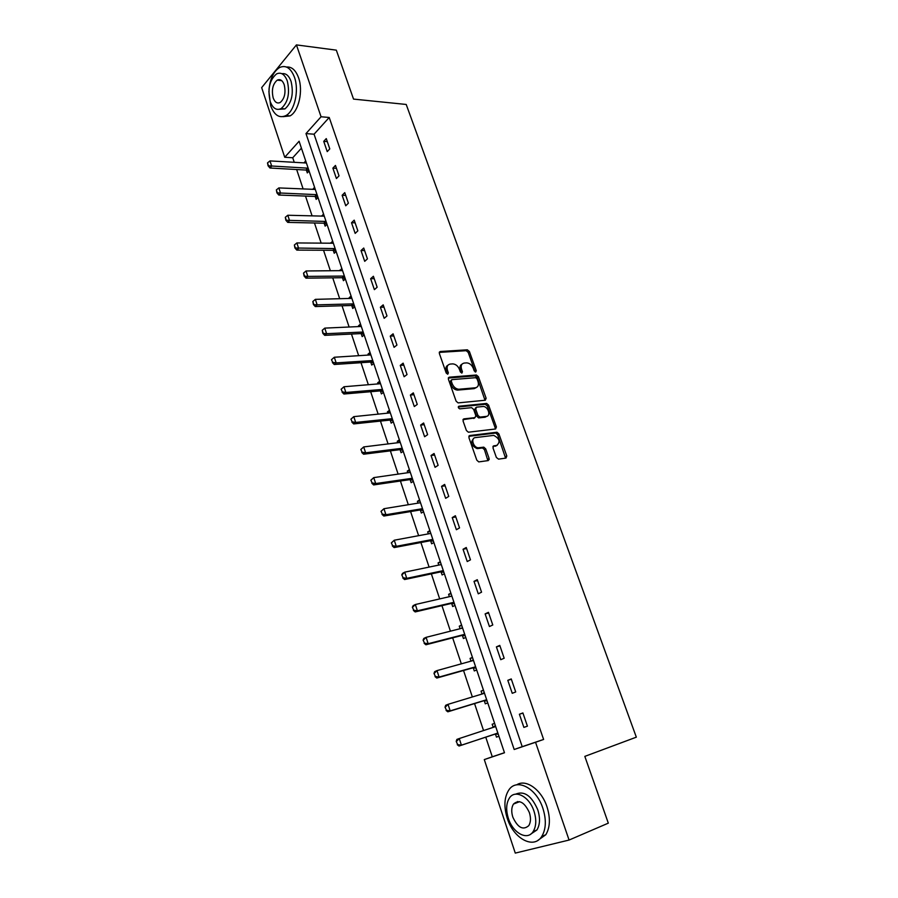 <?xml version="1.0" encoding="UTF-8"?>
<svg xmlns="http://www.w3.org/2000/svg" width="898" height="898" viewBox="0 0 898 898"><rect width="100%" height="100%" fill="white"/><g stroke="black" fill="none" stroke-linecap="round" stroke-linejoin="round"><path stroke-width="1.35" d="M475.693 372.03L476.266 370.683L469.407 351.511L467.353 349.805L440.233 351.511L439.346 353.442L446.216 373.018L447.743 374.23L448.36 372.85L447.473 370.313C446.508 366.71 447.451 364.622 450.28 364.06L452.828 363.881C455.791 364.184 458.002 366.025 459.45 369.404L460.348 371.918L461.853 373.119L462.448 371.75L461.561 369.235C460.595 365.677 461.493 363.611 464.266 363.05L466.769 362.882C469.676 363.174 471.865 365.003 473.313 368.348L474.2 370.84L475.693 372.03M475.143 371.907L468.206 352.386L466.152 350.691L439.245 352.398M517.416 802.52L517.618 801.51M496.37 457.452L498.536 459.136L506.001 458.081L506.798 455.993L498.895 433.914L496.964 432.23L469.755 435.53L468.902 437.618L476.816 460.18L478.746 461.898L488.276 460.584L489.107 458.463L485.717 448.865L483.786 447.159L478.297 447.788C473.246 447.72 470.451 437.932 475.379 437.607L493.732 435.384C499.602 438.55 500.601 441.906 496.729 445.442L493.799 445.823L492.98 447.9L496.37 457.452M296.43 44.9L336.323 50.153L353.543 99.094L406.21 104.46L636.334 737.168L584.822 756.385L608.316 823.152L569.074 840.045L515.272 853.1L484.291 759.585L504.485 752.76L299.101 141.244L284.733 157.262L261.666 87.622L296.43 44.9L321.069 116.762L305.982 133.589L514.184 749.493L535.545 742.276L569.074 840.045M329.218 117.481L314.064 134.206L522.221 746.676L543.616 739.447L329.218 117.481L321.069 116.762M543.616 739.447L535.545 742.276M485.313 400.227L486.132 398.252L478.421 376.711L476.411 375.005L449.258 377.194L448.383 379.169L456.105 401.17L458.126 402.899L485.313 400.227M488.591 405.133L496.403 426.943L495.595 428.975L468.374 432.207L466.399 430.49L463.042 420.926L463.907 418.872L474.986 417.649L475.828 415.617L473.616 409.365L471.618 407.658L459.787 408.859C458.193 408.018 457.924 407.142 458.99 406.222L486.626 403.438L488.591 405.133L487.356 405.963L495.146 427.751L496.403 426.943M323.729 141.356L327.231 151.616L329.791 148.888L326.266 138.595L323.729 141.356L327.299 141.615M332.877 168.139L336.424 178.534L339.029 175.862L335.459 165.445L332.877 168.139L336.458 168.341M342.138 195.27L345.741 205.788L348.379 203.184L344.765 192.632L342.138 195.27L345.719 195.416M351.522 222.738L355.159 233.39L357.853 230.842L354.194 220.156L351.522 222.738L355.103 222.816M361.018 250.542L364.711 261.329L367.439 258.849L363.735 248.039L361.018 250.542L364.599 250.564M370.638 278.706L374.376 289.639L377.149 287.225L373.4 276.27L370.638 278.706L374.219 278.661M380.382 307.228L384.164 318.296L386.982 315.95L383.188 304.86L380.382 307.228L383.962 307.116M390.248 336.121L394.076 347.335L396.95 345.056L393.099 333.82L390.248 336.121L393.829 335.942M400.25 365.385L404.122 376.745L407.041 374.545L403.146 363.162L400.25 365.385L403.819 365.138M410.375 395.041L414.304 406.547L417.267 404.414L413.316 392.875L410.375 395.041L413.944 394.716M420.634 425.068L424.608 436.731L427.628 434.677L423.632 422.992L420.634 425.068L424.204 424.675M431.029 455.499L435.059 467.319L438.134 465.344L434.071 453.501L431.029 455.499L434.598 455.028M441.558 486.346L445.644 498.311L448.764 496.414L444.656 484.415L441.558 486.346L445.127 485.796M452.233 517.585L456.375 529.719L459.551 527.912L455.387 515.744L452.233 517.585L455.802 516.956M463.042 549.262L467.241 561.553L470.473 559.836L466.253 547.499L463.042 549.262L466.612 548.543M474.009 581.354L478.264 593.825L481.553 592.186L477.276 579.693L474.009 581.354L477.579 580.568M485.122 613.895L489.432 626.535L492.778 624.986L488.445 612.324L485.122 613.895L488.68 613.02M496.392 646.886L500.758 659.693L504.171 658.245L499.771 645.393L496.392 646.886L499.95 645.909M507.808 680.325L512.242 693.312L515.71 691.954L511.254 678.933L507.808 680.325L511.366 679.258M519.392 714.236L523.893 727.402L527.418 726.145L522.894 712.945L519.392 714.236L522.939 713.079M301.425 148.159L292.737 157.756L294.263 162.347M296.643 169.475L303.131 188.962M305.5 196.067L312.1 215.902M314.468 222.985L321.192 243.167M323.538 250.239L330.385 270.781M332.731 277.83L339.702 298.742M342.037 305.769L349.131 327.052M351.466 334.056L358.684 355.731M361.007 362.702L368.36 384.759M370.672 391.708L378.159 414.18M380.46 421.095L388.082 443.971M390.372 450.863L398.128 474.155M400.418 481.014L408.321 504.732M410.588 511.557L418.636 535.713M420.904 542.504L429.098 567.109M431.354 573.867L439.694 598.921M441.939 605.645L450.437 631.159M452.659 637.849L461.325 663.846M463.536 670.492L472.359 696.971M474.559 703.583L483.539 730.557M485.728 737.123L492.284 756.79L504.463 752.681M305.702 160.899L303.939 162.92M306.33 170.048L307.296 172.921L309.103 171.002L306.476 170.092L308.182 168.263M314.558 187.267L312.818 189.377M315.198 196.482L316.163 199.378L317.993 197.493M323.527 213.96L321.798 216.16M324.167 223.243L325.143 226.15L327.007 224.309M332.608 240.978L330.879 243.268M333.248 250.329L334.236 253.258L336.121 251.462M341.79 268.334L340.084 270.713M342.452 277.751L343.429 280.692L345.348 278.941M351.096 296.026L349.154 297.743L349.401 298.495M351.758 305.522L352.746 308.474L354.699 306.768M360.513 324.066L358.538 325.738L358.83 326.636M361.187 333.629L362.175 336.593L364.161 334.943M370.043 352.465L368.034 354.081L368.393 355.125M370.638 361.838L371.727 365.082L373.748 363.477M379.697 381.212L377.665 382.784L378.058 383.974M380.314 390.686L381.392 393.919L383.446 392.37M389.485 410.33L387.408 411.856L387.857 413.192M390.102 419.894L391.191 423.126L393.279 421.633M399.386 439.829L397.275 441.288L397.78 442.793M400.025 449.471L401.114 452.715L403.236 451.267M409.421 469.699L407.277 471.113L407.838 472.775M410.072 479.442L411.161 482.686L413.316 481.294M419.591 499.962L417.413 501.32L418.019 503.149M420.253 509.795L421.342 513.039L423.53 511.714M429.884 530.628L427.673 531.919L428.335 533.917M430.613 540.719L431.646 543.795L433.88 542.527M440.323 561.688L438.067 562.923L438.796 565.1M441.064 571.869L442.097 574.956L444.364 573.743M450.886 593.163L448.596 594.341L449.382 596.687M451.638 603.422L452.682 606.532L454.994 605.387M461.606 625.064L459.271 626.164L460.124 628.701M462.369 635.402L463.413 638.523L465.759 637.445M472.46 657.392L470.081 658.425L471.001 661.153M473.235 667.809L474.29 670.952L476.67 669.93M483.461 690.147L481.047 691.123L482.024 694.042M484.246 700.653L485.302 703.819L487.737 702.865M494.618 723.361L492.16 724.259L493.204 727.38M495.404 733.947L496.471 737.123L498.94 736.248M492.284 756.79L484.291 759.585M292.737 157.756L284.733 157.262M314.064 134.206L305.982 133.589M522.221 746.676L514.184 749.493M303.917 162.841L306.409 162.987M312.74 189.164L315.243 189.276M321.675 215.812L324.178 215.879M330.722 242.786L333.225 242.819M339.882 270.096L342.374 270.085M349.154 297.743L351.646 297.687M358.538 325.738L361.03 325.626M368.034 354.081L370.537 353.924M377.665 382.784L380.157 382.582M387.408 411.856L389.912 411.598M397.275 441.288L399.778 440.997M407.277 471.113L409.78 470.765M487.973 459.765L489.23 459.596M417.413 501.32L419.905 500.916M427.673 531.919L430.164 531.459M438.067 562.923L440.559 562.406M448.596 594.341L451.088 593.769M459.271 626.164L461.763 625.547M470.081 658.425L472.573 657.74M481.047 691.123L483.539 690.371M492.16 724.259L494.641 723.451M462.01 364.173C460.023 365.194 459.473 367.181 460.348 370.111L461.561 369.235M462.448 371.75L461.235 372.625L460.348 370.111M447.956 365.205C445.958 366.261 445.397 368.259 446.261 371.188L447.473 370.313M448.36 372.85L447.159 373.725L446.261 371.188M484.987 400.261L477.208 377.564L475.188 375.869L448.293 378.047M477.074 378.877L475.671 377.688L451.851 379.652L451.245 381.033L452.188 383.727C453.613 387.072 455.791 388.913 458.721 389.261L475.368 387.79C478.118 387.173 479.004 385.085 478.017 381.527L477.074 378.877M451.234 380.101L450.033 381.908L451.245 381.033M476.299 387.577L474.144 388.643L457.497 390.114C454.568 389.777 452.401 387.936 450.976 384.591L450.033 381.908M495.213 429.019L495.146 427.751M462.975 419.669L474.548 417.94M458.283 407.019L485.234 404.28L486.469 403.449M486.301 416.403C491.206 416.122 488.153 406.379 483.203 406.48L476.546 407.142L475.716 409.151L477.927 415.392L479.902 417.099L486.301 416.403L485.055 417.222L486.839 416.29M475.738 407.692L474.481 409.982L475.716 409.151M485.055 417.222L478.656 417.918L476.681 416.212L474.481 409.982M487.356 405.963L485.234 404.28M497.155 445.352L492.923 446.564M473.594 438.538C470.226 442.388 471.371 445.745 477.04 448.585L478.96 447.765M487.883 460.64L484.449 449.662L482.518 447.956L477.702 448.573M505.574 458.148L497.638 434.711L495.707 433.027L468.846 436.305M306.42 163.009L269.995 160.91L271.679 166.085L269.961 168.016L306.476 170.092M268.367 165.468L267.514 162.886L268.075 165.793L308.16 168.184M269.995 160.91L267.514 162.886M268.075 165.793L269.961 168.016M268.872 91.248L270.68 105.74C274.317 115.326 279.413 118.592 285.991 115.539C294.589 111.083 299.281 90.429 294.488 77.318C290.851 68.001 285.867 64.746 279.547 67.541C273.71 71.301 270.197 78.597 268.985 89.452M283.05 116.673L290.054 115.898C298.664 111.453 303.378 90.855 298.574 77.767C295.723 70.111 291.693 66.531 286.473 67.036M281.905 73.715C285.856 73.041 288.909 75.6 291.075 81.392C293.848 93.684 291.794 102.866 284.913 108.916L279.48 109.275M287.293 80.977C284.677 74.231 281.085 71.885 276.517 73.928C269.535 79.956 267.436 89.149 270.197 101.496C272.812 108.389 276.461 110.746 281.164 108.568C288.022 102.495 290.076 93.302 287.293 80.977M273.183 97.904C274.867 102.327 277.213 103.854 280.232 102.462C284.666 98.555 285.991 92.629 284.206 84.681C282.511 80.326 280.198 78.811 277.235 80.135C272.756 84.03 271.398 89.946 273.183 97.904M542.897 808.357C536.387 787.849 516.541 777.735 508.773 790.072C504.227 797.278 503.711 806.662 507.235 818.224C513.387 838.485 533.693 849.744 541.763 836.42C546.085 829.135 546.467 819.784 542.897 808.357M537.981 840.304L545.816 834.725C550.137 827.451 550.519 818.123 546.961 806.741C541.404 789.555 525.858 778.633 516.72 784.83M515.575 794.18C524.207 790.521 531.605 795.718 537.767 809.783C540.327 818.022 540.046 824.757 536.903 829.999L530.808 834.051M534.018 811.276C529.36 796.492 515.025 789.061 509.413 798.053C506.169 803.261 505.81 810.03 508.358 818.359C512.825 833.018 527.395 841.044 533.165 831.548C536.297 826.295 536.577 819.537 534.018 811.276M512.825 817.124C517.753 827.72 523.074 830.56 528.787 825.632C530.819 822.254 531.01 817.898 529.36 812.567C524.398 802.037 519.111 799.198 513.488 804.047C511.411 807.403 511.187 811.77 512.825 817.124M315.288 189.422L278.84 187.918L280.546 193.149L278.795 195.034L314.828 196.426L317.971 197.425M277.213 192.542L276.36 189.916L276.921 192.857L317.05 194.664M278.84 187.918L276.36 189.916M276.921 192.857L278.795 195.034M324.268 216.16L287.798 215.251L289.526 220.549L287.753 222.39L323.796 223.198L326.951 224.152M286.17 219.943L285.306 217.294L285.878 220.257L326.053 221.458M287.798 215.251L285.306 217.294M285.878 220.257L287.753 222.39M333.36 243.223L296.868 242.943L298.619 248.297L296.811 250.104L332.877 250.284L336.043 251.204M295.24 247.691L294.364 245.008L294.937 247.994L335.156 248.589M296.868 242.943L294.364 245.008M294.937 247.994L296.811 250.104M342.565 270.624L306.05 270.971L307.823 276.404L305.982 278.156L342.071 277.718L345.236 278.593M304.433 275.798L303.546 273.082L304.119 276.09L307.823 276.404L344.383 276.056M306.05 270.971L303.546 273.082M304.119 276.09L305.982 278.156M351.881 298.372L315.355 299.36L317.151 304.86L315.277 306.566L351.376 305.488L354.553 306.33M313.739 304.265L312.841 301.504L313.424 304.545L317.151 304.86L353.722 303.872M315.355 299.36L312.841 301.504M313.424 304.545L315.277 306.566M361.31 326.457L324.773 328.118L326.603 333.686L324.694 335.347L360.805 333.607L363.982 334.404M323.157 333.091L322.247 330.296L322.842 333.36L326.603 333.686L363.185 332.024M324.773 328.118L322.247 330.296M322.842 333.36L324.694 335.347M331.463 359.728L332.709 362.287L331.463 359.728L334.314 357.247L336.166 362.893L334.224 364.487L370.346 362.074L373.534 362.837M332.709 362.287L336.166 362.893L372.76 360.547M370.863 354.901L334.314 357.247L331.777 359.458M332.383 362.556L334.224 364.487M341.117 389.272L342.374 391.865L341.117 389.272L343.979 386.746L345.853 392.471L343.889 394.02L380.112 390.899L383.199 391.629M342.374 391.865L345.853 392.471L382.458 389.418M380.539 383.704L343.979 386.746L341.442 389.002M342.048 392.123L343.889 394.02M350.894 419.186L352.173 421.836L350.894 419.186L353.778 416.638L355.675 422.43L353.666 423.923L389.799 420.107L392.987 420.78M352.173 421.836L355.675 422.43L392.28 418.659M390.338 412.878L353.778 416.638L351.23 418.939M351.836 422.082L353.666 423.923M360.805 449.505L362.096 452.199L360.805 449.505L363.701 446.923L365.621 452.794L363.578 454.231L399.722 449.685L402.91 450.313M362.096 452.199L365.621 452.794L402.225 448.282M400.261 442.422L363.701 446.923L361.142 449.258M361.759 452.435L363.578 454.231M370.84 480.217L372.154 482.967L370.84 480.217L373.748 477.613L375.701 483.551L373.624 484.931L409.757 479.644L412.957 480.228M372.154 482.967L375.701 483.551L412.305 478.286M410.319 472.359L373.748 477.613L371.188 479.981M371.817 483.191L373.624 484.931M381.01 511.344L382.346 514.139L381.01 511.344L383.94 508.706L385.916 514.734L383.805 516.047L419.938 509.997L423.138 510.524M382.346 514.139L385.916 514.734L422.52 508.683M420.32 502.757L383.94 508.706L381.358 511.119M381.998 514.363L383.805 516.047M391.326 542.886L392.673 545.737L391.326 542.886L394.267 540.214L396.265 546.321L394.121 547.589L430.243 540.742L433.442 541.225M392.673 545.737L396.265 546.321L432.421 539.496L430.647 540.719M430.748 533.423L394.267 540.214L391.674 542.673M392.325 545.939L394.121 547.589M401.776 574.855L403.146 577.751L401.776 574.855L402.551 573.362L404.729 572.149L406.76 578.346L404.571 579.547L440.682 571.891L443.893 572.329M403.146 577.751L406.76 578.346L442.894 570.701L441.154 571.869M441.086 564.606L404.729 572.149L402.136 574.664M441.176 564.236L440.424 564.763M402.787 577.953L404.571 579.547M412.362 607.261L413.765 610.213L412.362 607.261L413.114 605.667L415.336 604.522L417.39 610.797L415.168 611.931L451.267 603.456L454.478 603.838M413.765 610.213L417.39 610.797L453.961 602.3M451.559 596.182L415.336 604.522L412.732 607.07M451.716 595.643L450.706 596.384M413.394 610.404L415.168 611.931M423.104 640.117L424.518 643.125L423.104 640.117L423.834 638.422L426.09 637.344L428.166 643.698L425.91 644.775L461.987 635.436L465.198 635.773M424.518 643.125L428.166 643.698L464.715 634.336M462.167 628.185L426.09 637.344L423.474 639.937M462.414 627.466L461.123 628.454M424.137 643.305L425.91 644.775M433.981 673.421L435.418 676.475L433.981 673.421L434.688 671.625L436.989 670.604L439.1 677.058L436.798 678.057L472.853 667.854L476.063 668.134M435.418 676.475L439.1 677.058L475.626 666.81M472.842 660.636L436.989 670.604L434.363 673.253M473.235 659.716L471.697 660.962M435.036 676.643L436.798 678.057M445.026 707.186L446.486 710.307L445.026 707.186L445.7 705.278L448.035 704.335L450.179 710.879L447.833 711.811L483.865 700.709L487.086 700.934M446.486 710.307L450.179 710.879L486.682 699.722M483.416 693.615L448.035 704.335L445.408 707.029M484.213 692.403L482.406 693.93M446.093 710.464L447.833 711.811M456.206 741.422L457.688 744.599L456.206 741.422L456.869 739.413L459.248 738.549L461.415 745.172L459.035 746.036L495.034 734.014L498.244 734.182M457.688 744.599L461.415 745.172L495.55 733.958M495.348 725.528L493.316 727.313L495.269 726.695L459.248 738.549L456.611 741.288M457.295 744.745L459.035 746.036M475.053 371.536L476.266 370.683M439.302 352.218L440.233 351.511M466.096 350.691L467.286 349.805M468.206 352.386L469.407 351.511M448.36 377.845L449.258 377.194M475.087 375.869L476.299 375.016M477.208 377.564L478.421 376.711M484.898 399.082L486.132 398.252M450.976 384.591L452.188 383.727M457.935 390.102L459.159 389.238M474.144 388.643L475.368 387.79M463.076 419.433L463.907 418.872M473.74 418.479L474.986 417.649M458.384 406.637L458.99 406.222M476.681 416.212L477.927 415.392M478.847 417.918L480.082 417.087M493.058 446.284L493.799 445.823M495.46 446.227L496.729 445.442M482.282 447.967L483.539 447.17M484.449 449.662L485.717 448.865M487.839 459.248L489.107 458.463M468.958 436.046L469.755 435.53M495.505 433.038L496.762 432.23M497.638 434.711L498.895 433.914M505.518 456.768L506.798 455.993M305.96 169.991L307.711 168.106M315.333 196.527L317.073 194.731M314.828 196.426L316.612 194.585M324.313 223.288L326.075 221.537M323.796 223.198L325.604 221.391M333.394 250.374L335.179 248.667M332.877 250.284L334.718 248.533M342.587 277.796L344.405 276.124M342.071 277.718L343.945 276M351.893 305.556L353.745 303.939M351.376 305.488L353.284 303.816M361.322 333.663L363.207 332.092M360.805 333.607L362.747 331.979M370.863 362.13L372.782 360.603M370.346 362.074L372.322 360.502L370.38 362.074M380.528 390.956L382.481 389.474M380.011 390.911L382.02 389.384M390.316 420.152L392.303 418.715M389.799 420.107L391.842 418.636M400.239 449.718L402.248 448.338M399.722 449.685L401.788 448.27M410.274 479.667L412.328 478.342M409.757 479.644L411.868 478.286M420.455 510.008L422.531 508.739M419.938 509.997L422.071 508.683M430.759 540.742L432.87 539.53M430.243 540.742L432.421 539.496M441.199 571.88L443.354 570.724M440.682 571.891L442.894 570.701M451.784 603.434L453.973 602.345M451.267 603.456L453.512 602.322M462.504 635.414L464.726 634.381M461.987 635.436L464.277 634.381M473.369 667.82L475.637 666.844M472.853 667.854L475.177 666.855M484.381 700.665L486.694 699.755M483.865 700.709L486.233 699.778M495.034 734.014L497.436 733.15M466.152 350.691L467.353 349.805M475.188 375.869L476.411 375.005M457.497 390.114L458.721 389.261M478.656 417.918L479.902 417.099M485.391 404.268L486.626 403.438M477.04 448.585L478.297 447.788M482.518 447.956L483.786 447.159M495.707 433.027L496.964 432.23M281.691 80.629L277.235 80.135M284.913 108.916L281.164 108.568M285.991 115.539L290.054 115.898M519.639 801.656L513.488 804.047M536.903 829.999L533.165 831.548M541.763 836.42L545.816 834.725M380.112 390.899L382.11 389.384M389.957 420.107L391.999 418.636M399.936 449.674L402.012 448.259M410.049 479.633L412.148 478.275M420.286 509.974L422.419 508.672"/></g></svg>
